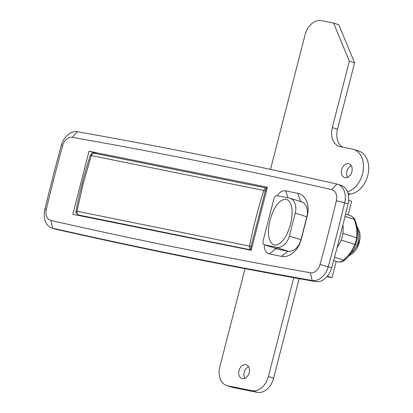 <?xml version="1.0" encoding="UTF-8"?>
<svg xmlns="http://www.w3.org/2000/svg" width="413" height="413" viewBox="0 0 413 413"><rect width="100%" height="100%" fill="white"/><g stroke="black" fill="none" stroke-linecap="round" stroke-linejoin="round"><path stroke-width="0.62" d="M202.432 161.886A10289.967 7401.987 -72.4 0 0 72.321 137.322A10.299 7.408 -72.4 0 0 62.678 145.598A1366.049 982.651 -72.4 0 0 46.318 209.308A10.299 7.408 -72.4 0 0 50.975 220.465A10289.967 7401.987 -72.4 0 0 310.39 272.756A10.299 7.408 -72.4 0 0 320.034 264.48A1366.049 982.651 -72.4 0 0 336.389 200.77A10.299 7.408 -72.4 0 0 331.737 189.613A10289.967 7401.987 -72.4 0 0 202.432 161.886M77.345 131.747A10296.833 7406.923 107.6 0 1 207.548 156.331A10296.833 7406.923 107.6 0 1 336.936 184.074A17.16 12.344 107.6 0 1 337.658 184.27A17.16 12.344 107.6 0 1 344.695 202.669A1372.91 987.591 107.6 0 1 328.252 266.705A17.16 12.344 107.6 0 1 312.176 280.494A10296.833 7406.923 107.6 0 1 52.59 228.172A17.16 12.344 107.6 0 1 51.868 227.971A17.16 12.344 107.6 0 1 44.831 209.572A1372.91 987.591 107.6 0 1 61.274 145.541A17.16 12.344 107.6 0 1 77.345 131.747L72.321 137.322M326.988 276.627L332.062 277.65L336.228 261.439M348.174 214.905L351.67 201.301L348.649 200.346M89.012 151.241L72.817 214.311L251.218 250.273L267.412 187.203L89.012 151.241L97.174 153.822M277.273 195.726A10.299 7.408 107.6 0 1 285.615 190.873L297.752 193.32A20.593 14.816 107.6 0 1 307.205 216.169L301.237 239.406A20.593 14.816 107.6 0 1 281.558 256.39L269.426 253.943A10.299 7.408 107.6 0 1 264.315 244.754M51.868 227.971L55.275 229.055A17.16 12.344 -72.4 0 0 55.998 229.251A10296.833 7406.923 -72.4 0 0 315.589 281.578A17.16 12.344 -72.4 0 0 331.66 267.784A1372.91 987.591 -72.4 0 0 348.102 203.754A17.16 12.344 -72.4 0 0 341.066 185.354L337.658 184.27M332.062 277.65L327.38 276.163M274.537 248.012A3.433 2.468 -72.4 0 0 275.44 248.688A3.433 2.468 -72.4 0 0 275.672 248.75L287.809 251.197A13.727 9.876 -72.4 0 0 300.927 239.876L306.895 216.639A13.727 9.876 -72.4 0 0 301.175 201.544A13.727 9.876 -72.4 0 0 300.592 201.405L299.193 201.121M83.307 183.15L77.019 211.249L249.524 246.127A343.229 231.714 -78.5 0 1 255.895 218.043A343.229 231.714 -78.5 0 1 263.819 190.465L91.309 155.587L83.307 183.15M251.295 249.984L78.542 215.018L82.822 216.329M77.112 211.224C75.708 210.955 75.677 210.966 77.019 211.249C76.772 213.185 77.277 214.44 78.542 215.018L82.729 216.309M266.411 191.1L265.332 190.821A343.229 8.735 -75.5 0 1 258.233 218.596A343.229 8.735 -75.5 0 1 251.042 246.478L249.524 246.127C249.23 248.037 249.597 249.261 250.624 249.808L251.042 246.478L252.121 246.762M78.377 214.977C76.482 213.614 75.687 212.297 76.002 211.028C79.606 192.179 84.355 173.687 90.246 155.551L91.309 155.587C92.331 153.579 93.359 152.81 94.391 153.275L266.478 188.065C265.383 187.858 264.496 188.658 263.819 190.465L265.332 190.821L266.478 188.065L267.149 188.24M270.097 220.119C267.82 229.06 266.953 242.317 274.408 245.085C282.492 245.425 288.14 233.237 290.489 224.228C292.755 215.312 293.643 202.071 286.199 199.267C278.094 198.87 272.415 211.188 270.097 220.119M288.945 197.904A13.727 9.876 -72.4 0 0 287.376 197.765L277.252 195.726A3.433 2.468 -72.4 0 0 273.974 198.555L263.066 241.042A3.433 2.468 -72.4 0 0 264.454 244.806A3.433 2.468 -72.4 0 0 264.64 244.852L274.759 246.891A13.727 9.876 -72.4 0 0 275.497 247.17A13.727 9.876 -72.4 0 0 289.368 236.045L295.249 213.144A13.727 9.876 -72.4 0 0 289.699 198.101A13.727 9.876 -72.4 0 0 288.945 197.904M242.317 378.618A7.207 5.183 107.6 0 1 241.925 378.514A7.207 5.183 107.6 0 1 239.086 370.342A7.207 5.183 107.6 0 1 245.9 364.674A7.207 5.183 107.6 0 1 246.293 364.777A7.207 5.183 107.6 0 1 249.132 372.944A7.207 5.183 107.6 0 1 242.317 378.618M244.868 378.303A7.207 5.183 107.6 0 1 248.574 366.646M344.984 177.611A7.207 5.183 107.6 0 1 344.592 177.507A7.207 5.183 107.6 0 1 341.752 169.34A7.207 5.183 107.6 0 1 348.567 163.672A7.207 5.183 107.6 0 1 348.959 163.77A7.207 5.183 107.6 0 1 351.799 171.942A7.207 5.183 107.6 0 1 344.984 177.611M347.534 177.301A7.207 5.183 107.6 0 1 351.241 165.644M270.505 169.413L305.068 34.8A17.16 12.344 107.6 0 1 321.464 20.65L333.601 23.097L338.825 24.759L354.576 62.848L337.529 129.238A17.16 12.344 -72.4 0 0 342.377 147.059M333.601 23.097L349.352 61.186L332.305 127.576A17.16 12.344 -72.4 0 0 339.238 146.372A17.16 12.344 -72.4 0 0 340.178 146.62L352.315 149.062A22.312 16.05 107.6 0 1 353.538 149.382L358.763 151.044A22.312 16.05 107.6 0 1 368.169 173.759A22.312 16.05 107.6 0 1 350.327 194.022A6.866 4.941 -72.4 0 0 348.371 194.74M299.167 278.661L273.607 378.2A17.16 12.344 107.6 0 1 257.211 392.35L232.937 387.456A17.16 12.344 107.6 0 1 231.998 387.213L226.773 385.551A17.16 12.344 107.6 0 1 219.84 366.754L245.023 268.667M293.762 277.691L268.383 376.537A17.16 12.344 107.6 0 1 251.987 390.688L227.713 385.794A17.16 12.344 107.6 0 1 226.773 385.551M353.538 149.382A22.312 16.05 107.6 0 1 363.208 170.523A22.312 16.05 107.6 0 1 347.519 191.849M354.576 62.848L349.352 61.186M337.06 247.759A34.32 24.692 -72.4 0 0 341.184 240.051A17.16 12.344 -72.4 0 0 342.888 233.412A34.32 24.692 -72.4 0 0 342.935 224.904M356.951 226.613A17.16 12.344 107.6 0 1 359.253 242.462A17.16 12.344 107.6 0 1 349.176 255.533M356.254 226.835A17.16 12.344 107.6 0 1 348.67 254.873M336.389 200.77L348.102 203.754M320.034 264.48L331.66 267.784M50.975 220.465L52.59 228.172L55.998 229.251M310.39 272.756L312.176 280.494L315.589 281.578M336.936 184.074L331.737 189.613M62.678 145.598L61.274 145.541M46.318 209.308L44.831 209.572M288.047 197.786L285.615 190.873M297.752 193.32L300.592 201.405L301.743 201.735M307.205 216.169L306.895 216.639M301.237 239.406L300.927 239.876M281.558 256.39L287.809 251.197M275.672 248.75L269.426 253.943M295.249 213.144L306.844 216.83M264.64 244.852L279.002 249.421M289.368 236.045L300.963 239.736M337.529 129.238L332.305 127.576M350.327 194.022L348.014 193.284M273.607 378.2L268.383 376.537M257.211 392.35L251.987 390.688M232.937 387.456L227.713 385.794M344.767 259.994A3.433 1.569 -130.3 0 1 343.637 260.092A34.32 24.692 -72.4 0 0 354.813 244.388A17.16 12.344 -72.4 0 0 356.522 237.749A34.32 24.692 -72.4 0 0 354.111 219.308A3.433 1.828 -23.1 0 1 354.958 219.995C357.255 225.503 358.061 231.605 357.384 238.291L355.774 244.568C353.13 250.825 349.46 255.967 344.767 259.994C343.038 261.759 340.529 262.348 337.245 261.765A10.299 7.408 -72.4 0 0 337.813 261.909A10.299 7.408 -72.4 0 0 343.637 260.092L334.545 257.201M355.774 244.568A3.433 0.294 -157.3 0 1 354.813 244.388L341.184 240.051M345.609 214.089L350.307 215.581A10.299 7.408 -72.4 0 1 354.111 219.308L345.036 216.422M357.384 238.291A3.433 0.661 -174 0 0 356.522 237.749L342.888 233.412M90.246 155.551C91.108 153.868 92.435 153.094 94.216 153.228M266.457 188.054L267.149 188.235M289.699 198.101L302.879 202.293M275.497 247.17L288.46 251.295M264.454 244.806L278.904 249.4M337.245 261.765L333.621 260.608M350.307 215.581C353.053 216.939 354.602 218.41 354.958 219.995M359.919 238.921L357.1 247.795"/></g></svg>
